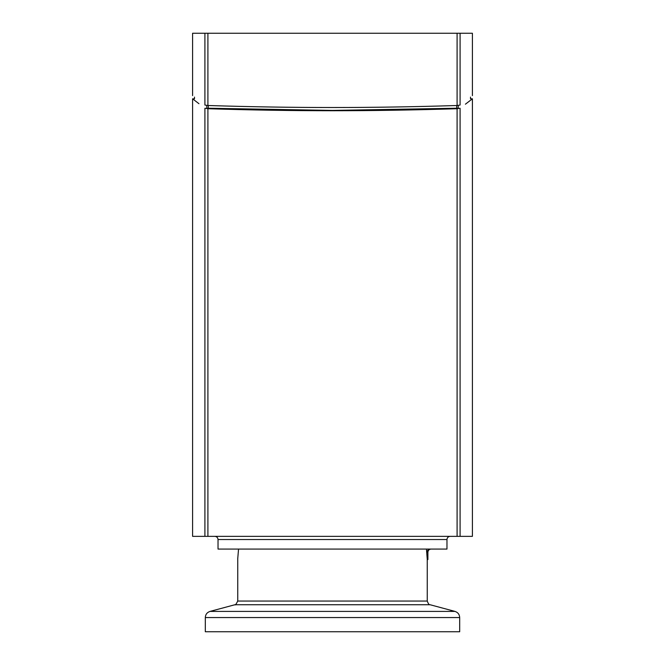 <?xml version="1.0" encoding="UTF-8"?>
<svg xmlns="http://www.w3.org/2000/svg" width="665" height="665" viewBox="0 0 665 665"><rect width="100%" height="100%" fill="white"/><g stroke="black" fill="none" stroke-linecap="round" stroke-linejoin="round"><path stroke-width="1" d="M238.544 549.074L237.746 558.617L237.746 601.052L427.254 601.052L427.254 559.573L427.894 559.573L427.894 552.258C428.085 550.321 429.141 549.265 431.07 549.074M426.464 549.074L427.254 559.573M459.69 617.552L205.31 617.552L205.31 631.75L459.69 631.75L459.69 617.552C459.507 614.443 457.936 612.399 454.976 611.409L210.024 611.409L234.911 604.734L430.089 604.734C429.233 605.083 428.293 603.853 427.254 601.052M430.28 549.074L430.313 549.074C428.327 549.298 427.296 550.362 427.221 552.258C428.044 561.842 428.044 561.842 427.221 552.258C428.044 561.842 428.044 561.842 427.221 552.258L427.894 552.258M472.408 95.635L472.408 33.25L192.592 33.25L192.592 95.635M458.218 105.436L458.218 108.204C474.569 95.71 474.569 95.71 458.218 108.204L332.5 110.415L206.782 108.204C190.431 95.71 190.431 95.71 206.782 108.204L206.782 105.436M204.911 33.25L204.911 105.045C188.419 92.46 188.419 92.46 204.911 105.045L207.904 105.502C294.08 108.187 370.92 108.187 457.096 105.502L460.089 105.045C476.581 92.46 476.581 92.46 460.089 105.045L460.089 33.25M460.089 536.356L460.089 108.262C476.581 95.627 476.581 95.627 460.089 108.262L457.096 108.719C414.32 110.066 372.791 110.739 332.5 110.739C292.209 110.739 250.68 110.066 207.904 108.719L204.911 108.262C188.419 95.627 188.419 95.627 204.911 108.262L204.911 536.356L472.408 536.356L472.408 98.819L465.417 104.189M194.496 97.098L194.496 98.819L192.592 98.819L198.951 103.698M192.592 98.819L192.592 536.356L204.911 536.356M446.971 539.539L446.971 549.074L218.029 549.074L218.029 539.539L446.971 539.539C447.163 537.603 448.218 536.547 450.155 536.356M208.278 108.428L208.278 105.511M456.722 108.428L456.722 105.511M457.096 33.25L457.096 105.502M207.904 105.502L207.904 33.25M207.904 536.356L207.904 108.719M457.096 108.719L457.096 536.356M234.911 604.734C235.144 605.507 236.083 604.277 237.746 601.052M430.089 604.734L454.976 611.409M205.31 617.552C205.493 614.443 207.064 612.399 210.024 611.409M472.408 98.819L470.504 98.819L470.504 97.098M218.029 539.539C217.837 537.603 216.782 536.547 214.845 536.356"/></g></svg>
